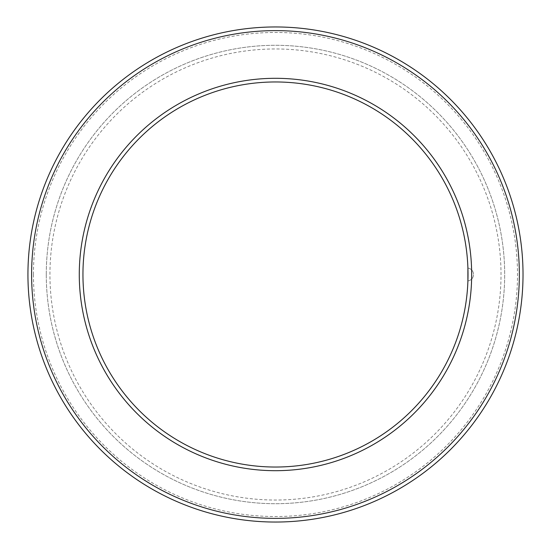 <?xml version="1.0" encoding="UTF-8"?>
<svg xmlns="http://www.w3.org/2000/svg" width="549" height="549" viewBox="0 0 549 549"><rect width="100%" height="100%" fill="white"/><g stroke="black" fill="none" stroke-linecap="round" stroke-linejoin="round"><path stroke-width="0.41" stroke-dasharray="2.75 2.06" d="M467.899 280.916A6.416 6.416 0 0 0 473.506 274.548L473.506 274.548A6.416 6.416 0 0 1 467.899 280.916A6.416 6.416 0 0 0 473.506 274.548A6.416 6.416 0 0 1 467.899 280.916M467.899 268.084A6.416 6.416 0 0 1 473.506 274.452A6.416 6.416 0 0 0 467.899 268.084A6.416 6.416 0 0 1 473.506 274.452A6.416 6.416 0 0 0 467.899 268.084M82.947 274.5A192.527 192.527 0 0 1 371.742 107.762A192.527 192.527 0 0 1 371.742 441.238A192.527 192.527 0 0 1 82.947 274.5M27.937 274.5A247.537 247.537 0 0 1 399.247 60.122A247.537 247.537 0 0 1 399.247 488.878A247.537 247.537 0 0 1 27.937 274.5M31.602 274.5A243.873 243.873 0 0 1 397.414 63.3A243.873 243.873 0 0 1 397.414 485.7A243.873 243.873 0 0 1 31.602 274.5M46.274 274.5A229.201 229.201 0 0 1 390.078 76.002A229.201 229.201 0 0 1 390.078 472.998A229.201 229.201 0 0 1 46.274 274.5A229.201 229.201 0 0 1 390.078 76.002A229.201 229.201 0 0 1 390.078 472.998A229.201 229.201 0 0 1 46.274 274.5M49.938 274.5A225.536 225.536 0 0 1 388.246 79.18A225.536 225.536 0 0 1 388.246 469.82A225.536 225.536 0 0 1 49.938 274.5M79.276 274.5A196.199 196.199 0 0 1 373.574 104.591A196.199 196.199 0 0 1 373.574 444.409A196.199 196.199 0 0 1 79.276 274.5M33.441 274.5A242.04 242.04 0 0 1 396.495 64.892A242.04 242.04 0 0 1 396.495 484.108A242.04 242.04 0 0 1 33.441 274.5"/><path stroke-width="0.82" d="M467.899 268.084L467.899 280.916L467.899 268.084M82.947 274.5A192.527 192.527 0 0 1 371.742 107.762A192.527 192.527 0 0 1 371.742 441.238A192.527 192.527 0 0 1 82.947 274.5M31.602 274.5A243.873 243.873 0 0 1 397.414 63.3A243.873 243.873 0 0 1 397.414 485.7A243.873 243.873 0 0 1 31.602 274.5M27.937 274.5A247.537 247.537 0 0 1 399.247 60.122A247.537 247.537 0 0 1 399.247 488.878A247.537 247.537 0 0 1 27.937 274.5M79.276 274.5A196.199 196.199 0 0 1 373.574 104.591A196.199 196.199 0 0 1 373.574 444.409A196.199 196.199 0 0 1 79.276 274.5"/></g></svg>
